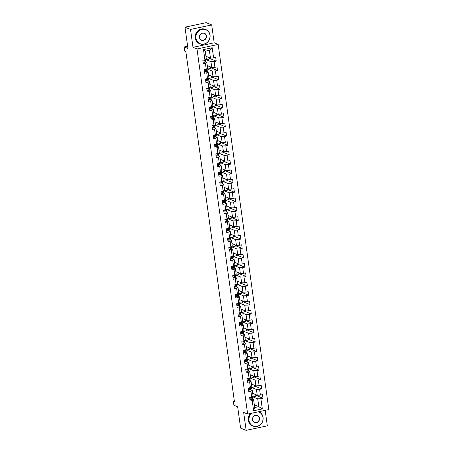 <?xml version="1.0" encoding="UTF-8"?>
<svg xmlns="http://www.w3.org/2000/svg" width="453" height="453" viewBox="0 0 453 453"><rect width="100%" height="100%" fill="white"/><g stroke="black" fill="none" stroke-linecap="round" stroke-linejoin="round"><path stroke-width="0.68" d="M211.698 24.921L206.155 22.65L184.977 27.186L190.52 29.451L193.001 47.338L196.993 48.975L218.17 44.439L214.178 42.809L211.698 24.921L190.52 29.451M196.993 48.975L247.655 414.093L268.833 409.557L218.17 44.439M247.655 414.093L243.669 412.462L246.149 430.35L267.327 425.814L265.181 410.344M246.149 430.35L240.605 428.079L237.649 406.771L233.884 405.225L233.301 401.024L234.405 401.477L185.86 51.608L184.75 51.155L184.167 46.953L187.933 48.494L184.977 27.186M205.945 56.251L210.447 58.092L209.365 50.283L205.243 51.166L206.325 58.969L204.92 59.824L202.836 60.272L203.335 63.873L205.424 63.426L206.223 69.19L204.133 69.637L204.631 73.239L206.721 72.791L207.519 78.556L205.43 79.003L205.934 82.605L208.023 82.157L208.822 87.922L206.732 88.369L207.231 91.97L209.32 91.523L210.141 97.559A1.642 0.34 172.1 0 1 209.569 97.831L209.671 98.55A1.642 0.34 -7.9 0 0 210.243 98.278L210.871 97.582A4.74 0.974 -7.9 0 0 210.973 97.333A4.74 0.974 -7.9 0 0 210.617 97.033M204.92 59.824L203.505 49.62L212.208 47.758L213.623 57.961L215.713 57.514L216.211 61.115L208.997 58.165M252.021 399.07L253.606 399.716L254.688 407.524L253.623 410.775L262.321 408.912L260.905 398.708L262.995 398.261L262.491 394.659L260.407 395.107L259.603 389.342L261.692 388.895L261.194 385.293L259.105 385.741L258.306 379.976L260.396 379.529L259.892 375.928L257.808 376.375L257.004 370.611L259.093 370.169L258.595 366.562L256.506 367.009L255.707 361.251L257.797 360.803L257.293 357.202L255.209 357.644L254.405 351.885L256.494 351.437L255.996 347.836L253.906 348.283L253.108 342.519L255.198 342.072L254.694 338.47L252.61 338.918L251.806 333.153L253.895 332.706L253.397 329.105L251.307 329.552L250.509 323.787L252.598 323.34L252.095 319.739L250.011 320.186L249.207 314.422L251.296 313.974L250.798 310.373L248.708 310.82L247.91 305.056L249.999 304.609L249.495 301.007L247.412 301.455L246.608 295.69L248.697 295.243L248.199 291.641L246.109 292.089L245.311 286.33L247.4 285.883L246.896 282.276L244.813 282.723L244.008 276.964L246.098 276.517L245.6 272.916L243.51 273.363L242.712 267.598L244.801 267.151L244.303 263.55L242.213 263.997L241.409 258.233L243.499 257.785L243.001 254.184L240.911 254.631L240.113 248.867L242.202 248.42L241.704 244.818L239.614 245.266L238.81 239.501L240.9 239.054L240.401 235.452L238.312 235.9L237.514 230.135L239.603 229.688L239.105 226.087L237.015 226.534L236.211 220.77L238.301 220.322L237.802 216.721L235.713 217.168L234.914 211.404L237.004 210.956L236.506 207.355L234.416 207.802L233.612 202.044L235.702 201.596L235.203 197.995L233.114 198.437L232.315 192.678L234.405 192.231L233.907 188.629L231.817 189.077L231.013 183.312L233.102 182.865L232.604 179.263L230.515 179.711L229.716 173.946L231.806 173.499L231.307 169.898L229.218 170.345L228.414 164.581L230.503 164.133L230.005 160.532L227.916 160.979L227.117 155.215L229.207 154.767L228.708 151.166L226.619 151.613L225.815 145.849L227.904 145.402L227.406 141.8L225.317 142.248L224.518 136.483L226.608 136.036L226.109 132.435L224.02 132.882L223.216 127.123L225.305 126.676L224.807 123.069L222.717 123.516L221.919 117.757L224.009 117.31L223.51 113.709L221.421 114.156L220.617 108.392L222.706 107.944L222.208 104.343L220.118 104.79L219.32 99.026L221.409 98.578L220.911 94.977L218.822 95.424L218.018 89.66L220.107 89.213L219.609 85.611L217.519 86.059L216.721 80.294L218.81 79.847L218.312 76.246L216.223 76.693L215.418 70.928L217.508 70.481L217.01 66.88L214.92 67.327L214.122 61.563L216.211 61.115M253.623 410.775L252.208 400.571L250.118 401.018L249.614 397.417L251.704 396.97L250.905 391.205L248.816 391.652L248.318 388.051L250.407 387.604L249.609 381.839L247.519 382.287L247.015 378.685L249.105 378.238L248.306 372.474L246.217 372.921L245.719 369.32L247.808 368.872L247.01 363.108L244.92 363.555L244.416 359.954L246.506 359.506L245.707 353.748L243.618 354.195L243.119 350.588L245.209 350.141L244.41 344.382L242.321 344.829L241.817 341.228L243.907 340.781L243.108 335.016L241.019 335.463L240.52 331.862L242.61 331.415L241.811 325.65L239.722 326.098L239.218 322.496L241.307 322.049L240.509 316.285L238.42 316.732L237.921 313.131L240.011 312.683L239.212 306.919L237.123 307.366L236.619 303.765L238.708 303.317L237.91 297.553L235.82 298L235.322 294.399L237.412 293.952L236.613 288.187L234.524 288.635L234.02 285.033L236.109 284.586L235.311 278.827L233.221 279.274L232.723 275.667L234.813 275.22L234.014 269.461L231.925 269.909L231.421 266.307L233.51 265.86L232.712 260.096L230.622 260.543L230.124 256.942L232.213 256.494L231.415 250.73L229.326 251.177L228.822 247.576L230.911 247.128L230.113 241.364L228.023 241.811L227.525 238.21L229.614 237.763L228.816 231.998L226.726 232.446L226.223 228.844L228.312 228.397L227.514 222.633L225.424 223.08L224.926 219.479L227.015 219.031L226.217 213.267L224.127 213.714L223.623 210.113L225.713 209.665L224.915 203.901L222.825 204.348L222.327 200.747L224.416 200.3L223.618 194.541L221.528 194.988L221.024 191.381L223.114 190.934L222.315 185.175L220.226 185.622L219.728 182.021L221.817 181.574L221.019 175.809L218.929 176.257L218.425 172.655L220.515 172.208L219.716 166.444L217.627 166.891L217.129 163.29L219.218 162.842L218.42 157.078L216.33 157.525L215.826 153.924L217.916 153.476L217.117 147.712L215.028 148.159L214.529 144.558L216.619 144.111L215.821 138.346L213.731 138.794L213.227 135.192L215.317 134.745L214.518 128.98L212.429 129.428L211.93 125.826L214.02 125.379L213.221 119.62L211.132 120.062L210.628 116.461L212.717 116.013L211.919 110.255L209.83 110.702L209.331 107.101L211.421 106.653L210.622 100.889L208.533 101.336L208.029 97.735L210.118 97.287L211.523 96.432L210.724 90.668L209.133 90.017M206.223 69.19L207.627 68.335L206.823 62.576L205.237 61.925M204.909 59.83L205.515 59.462L210.945 61.693L211.744 67.457L207.248 65.617M206.823 62.576L205.424 63.426M214.122 61.563L210.945 61.693M214.92 67.327L211.744 67.457M207.519 78.556L208.924 77.701L208.125 71.936L206.534 71.291M206.206 69.196L206.817 68.828L212.247 71.059L213.046 76.817L208.544 74.977M208.125 71.936L206.721 72.791M215.418 70.928L212.247 71.059M216.223 76.693L213.046 76.817M208.822 87.922L210.226 87.067L209.422 81.302L207.836 80.657M208.108 78.199L213.544 80.424L214.343 86.183L209.847 84.343M209.422 81.302L208.023 82.157M216.721 80.294L213.544 80.424M217.519 86.059L214.343 86.183M209.411 87.565L214.847 89.785L215.645 95.549L211.143 93.709M210.724 90.668L209.32 91.523M218.018 89.66L214.847 89.785M218.822 95.424L215.645 95.549M213.742 112.44L218.244 114.281L217.446 108.516L212.01 106.296L211.443 106.925L212.825 105.798L212.021 100.034L210.435 99.383M210.707 96.931L216.143 99.15L216.942 104.915L212.446 103.074M212.021 100.034L210.622 100.889M219.32 99.026L216.143 99.15M220.118 104.79L216.942 104.915M215.045 121.806L219.541 123.646L218.742 117.882L213.306 115.657L212.74 116.291L214.122 115.164L213.323 109.4L211.732 108.748M213.323 109.4L211.919 110.255M220.617 108.392L217.446 108.516M221.421 114.156L218.244 114.281M214.02 125.379L215.424 124.53L214.62 118.765L213.035 118.114M214.62 118.765L213.221 119.62M221.919 117.757L218.742 117.882M222.717 123.516L219.541 123.646M217.644 140.538L222.14 142.378L221.341 136.613L215.905 134.388L215.339 135.022L216.721 133.895L215.922 128.131L214.331 127.48M214.003 125.385L214.614 125.022L220.045 127.248L220.843 133.012L216.341 131.172M215.922 128.131L214.518 128.98M223.216 127.123L220.045 127.248M224.02 132.882L220.843 133.012M216.619 144.111L218.023 143.256L217.219 137.497L215.634 136.846M217.219 137.497L215.821 138.346M224.518 136.483L221.341 136.613M225.317 142.248L222.14 142.378M217.916 153.476L219.32 152.621L218.522 146.863L216.93 146.211M216.602 144.116L217.214 143.748L222.644 145.979L223.442 151.744L218.941 149.898M218.522 146.863L217.117 147.712M225.815 145.849L222.644 145.979M226.619 151.613L223.442 151.744M219.218 162.842L220.622 161.987L219.818 156.223L218.233 155.577M217.904 153.482L218.51 153.114L223.941 155.345L224.739 161.104L220.243 159.263M219.818 156.223L218.42 157.078M227.117 155.215L223.941 155.345M227.916 160.979L224.739 161.104M220.515 172.208L221.919 171.353L221.121 165.588L219.529 164.937M219.201 162.842L219.813 162.48L225.243 164.711L226.041 170.47L221.54 168.629M221.121 165.588L219.716 166.444M228.414 164.581L225.243 164.711M229.218 170.345L226.041 170.47M221.817 181.574L223.221 180.719L222.417 174.954L220.832 174.303M221.104 171.851L226.54 174.071L227.338 179.835L222.842 177.995M222.417 174.954L221.019 175.809M229.716 173.946L226.54 174.071M230.515 179.711L227.338 179.835M225.441 196.727L229.937 198.567L229.139 192.802L223.703 190.583L223.136 191.211L224.518 190.084L223.72 184.32L222.129 183.669M222.406 181.217L227.842 183.437L228.64 189.201L224.139 187.361M223.72 184.32L222.315 185.175M231.013 183.312L227.842 183.437M231.817 189.077L228.64 189.201M226.738 206.092L231.24 207.933L230.441 202.168L225.005 199.943L224.439 200.577L225.821 199.45L225.016 193.686L223.431 193.035M225.016 193.686L223.618 194.541M232.315 192.678L229.139 192.802M233.114 198.437L229.937 198.567M225.713 209.665L227.117 208.816L226.319 203.052L224.728 202.4M226.319 203.052L224.915 203.901M233.612 202.044L230.441 202.168M234.416 207.802L231.24 207.933M227.61 218.669L228.42 218.176L227.616 212.417L226.03 211.766M225.702 209.671L226.307 209.309L231.738 211.534L232.536 217.298L228.04 215.458M227.616 212.417L226.217 213.267M234.914 211.404L231.738 211.534M235.713 217.168L232.536 217.298M230.639 234.184L235.135 236.024L234.337 230.266L228.901 228.04L228.335 228.669L229.716 227.542L228.918 221.783L227.327 221.132M227.604 218.674L233.035 220.9L233.839 226.664L229.337 224.824M228.918 221.783L227.514 222.633M236.211 220.77L233.035 220.9M237.015 226.534L233.839 226.664M229.614 237.763L231.019 236.908L230.215 231.143L228.629 230.498M230.215 231.143L228.816 231.998M237.514 230.135L234.337 230.266M238.312 235.9L235.135 236.024M230.911 247.128L232.315 246.273L231.517 240.509L229.926 239.864M229.597 237.763L230.209 237.4L235.634 239.631L236.438 245.39L231.936 243.55M231.517 240.509L230.113 241.364M238.81 239.501L235.634 239.631M239.614 245.266L236.438 245.39M232.213 256.494L233.612 255.639L232.814 249.875L231.228 249.224M230.9 247.128L231.506 246.766L236.936 248.991L237.734 254.756L233.238 252.916M232.814 249.875L231.415 250.73M240.113 248.867L236.936 248.991M240.911 254.631L237.734 254.756M233.51 265.86L234.914 265.005L234.116 259.241L232.525 258.589M232.196 256.494L232.808 256.132L238.233 258.357L239.037 264.122L234.535 262.281M234.116 259.241L232.712 260.096M241.409 258.233L238.233 258.357M242.213 263.997L239.037 264.122M234.813 275.22L236.211 274.371L235.413 268.606L233.827 267.955M234.099 265.503L239.535 267.723L240.333 273.487L235.837 271.647M235.413 268.606L234.014 269.461M242.712 267.598L239.535 267.723M243.51 273.363L240.333 273.487M238.437 290.379L242.933 292.219L242.134 286.455L236.698 284.229L236.132 284.863L237.514 283.737L236.715 277.972L235.124 277.321M235.401 274.863L240.832 277.089L241.636 282.853L237.134 281.013M236.715 277.972L235.311 278.827M244.008 276.964L240.832 277.089M244.813 282.723L241.636 282.853M237.412 293.952L238.81 293.102L238.012 287.338L236.426 286.687M238.012 287.338L236.613 288.187M245.311 286.33L242.134 286.455M246.109 292.089L242.933 292.219M239.303 302.955L240.113 302.462L239.314 296.704L237.723 296.052M237.395 293.957L238.006 293.595L243.431 295.82L244.235 301.585L239.733 299.744M239.314 296.704L237.91 297.553M246.608 295.69L243.431 295.82M247.412 301.455L244.235 301.585M242.332 318.47L246.834 320.311L246.03 314.552L240.6 312.327L240.033 312.955L241.409 311.828L240.611 306.069L239.025 305.418M239.297 302.961L244.733 305.186L245.532 310.951L241.036 309.105M240.611 306.069L239.212 306.919M247.91 305.056L244.733 305.186M248.708 310.82L245.532 310.951M243.635 327.836L248.131 329.676L247.332 323.918L241.896 321.692L241.33 322.321L242.712 321.194L241.913 315.43L240.322 314.784M241.913 315.43L240.509 316.285M249.207 314.422L246.03 314.552M250.011 320.186L246.834 320.311M242.61 331.415L244.008 330.56L243.21 324.795L241.625 324.144M243.21 324.795L241.811 325.65M250.509 323.787L247.332 323.918M251.307 329.552L248.131 329.676M243.907 340.781L245.311 339.926L244.512 334.161L242.921 333.51M242.593 331.415L243.199 331.052L248.629 333.278L249.433 339.042L244.931 337.202M244.512 334.161L243.108 335.016M251.806 333.153L248.629 333.278M252.61 338.918L249.433 339.042M245.209 350.141L246.608 349.291L245.809 343.527L244.224 342.876M243.895 340.781L244.501 340.418L249.931 342.644L250.73 348.408L246.234 346.568M245.809 343.527L244.41 344.382M253.108 342.519L249.931 342.644M253.906 348.283L250.73 348.408M246.506 359.506L247.91 358.657L247.112 352.893L245.52 352.241M245.798 349.79L251.228 352.009L252.032 357.774L247.531 355.933M247.112 352.893L245.707 353.748M254.405 351.885L251.228 352.009M255.209 357.644L252.032 357.774M247.808 368.872L249.207 368.023L248.408 362.258L246.823 361.607M247.095 359.15L252.531 361.375L253.329 367.14L248.833 365.299M248.408 362.258L247.01 363.108M255.707 361.251L252.531 361.375M256.506 367.009L253.329 367.14M249.105 378.238L250.509 377.389L249.711 371.624L248.119 370.973M247.791 368.878L248.397 368.515L253.827 370.741L254.631 376.505L250.13 374.665M249.711 371.624L248.306 372.474M257.004 370.611L253.827 370.741M257.808 376.375L254.631 376.505M250.996 387.241L251.806 386.749L251.007 380.99L249.422 380.339M249.093 378.244L249.699 377.876L255.13 380.107L255.928 385.871L251.432 384.031M251.007 380.99L249.609 381.839M258.306 379.976L255.13 380.107M259.105 385.741L255.928 385.871M254.314 404.801L258.81 406.641L257.729 398.838L252.293 396.613L251.726 397.241L253.108 396.115L252.31 390.356L250.719 389.705M250.996 387.247L256.426 389.472L257.23 395.231L252.729 393.391M252.31 390.356L250.905 391.205M259.603 389.342L256.426 389.472M260.407 395.107L257.23 395.231M253.606 399.716L252.208 400.571M260.905 398.708L257.729 398.838M262.321 408.912L258.81 406.641L254.688 407.524M187.621 46.212L184.167 46.953M234.314 400.809L233.301 401.024M212.208 47.758L209.365 50.283M205.243 51.166L203.505 49.62M213.623 57.961L210.447 58.092M262.995 398.261L255.781 395.31M255.679 394.603L255.911 396.256L253.017 396.873L252.327 396.59M253.017 396.873L252.927 396.222M254.382 385.237L254.609 386.89L251.721 387.508L251.03 387.224M251.721 387.508L251.63 386.862M261.692 388.895L254.478 385.945M253.08 375.871L253.312 377.525L250.418 378.142L249.728 377.859M250.418 378.142L250.328 377.496M260.396 379.529L253.182 376.579M251.783 366.505L252.01 368.159L249.122 368.776L248.431 368.493M249.122 368.776L249.031 368.13M259.093 370.169L251.879 367.213M250.481 357.14L250.713 358.793L247.819 359.41L247.128 359.133M247.819 359.41L247.729 358.765M257.797 360.803L250.583 357.847M249.184 347.774L249.41 349.427L246.523 350.05L245.832 349.767M246.523 350.05L246.432 349.399M256.494 351.437L249.28 348.482M247.882 338.408L248.114 340.061L245.22 340.684L244.529 340.401M245.22 340.684L245.13 340.033M255.198 342.072L247.984 339.116M246.585 329.042L246.811 330.701L243.924 331.319L243.233 331.035M243.924 331.319L243.833 330.667M253.895 332.706L246.681 329.756M245.283 319.682L245.515 321.336L242.621 321.953L241.93 321.67M242.621 321.953L242.531 321.302M252.598 323.34L245.384 320.39M243.986 310.316L244.212 311.97L241.324 312.587L240.634 312.304M241.324 312.587L241.234 311.941M251.296 313.974L244.082 311.024M242.683 300.951L242.916 302.604L240.022 303.221L239.331 302.938M240.022 303.221L239.931 302.576M249.999 304.609L242.785 301.658M241.387 291.585L241.613 293.238L238.725 293.855L238.035 293.572M238.725 293.855L238.635 293.21M248.697 295.243L241.483 292.293M240.084 282.219L240.316 283.872L237.423 284.49L236.732 284.207M237.423 284.49L237.332 283.844M247.4 285.883L240.186 282.927M238.788 272.853L239.014 274.507L236.126 275.13L235.435 274.846M236.126 275.13L236.036 274.478M246.098 276.517L238.884 273.561M237.485 263.487L237.717 265.141L234.824 265.764L234.133 265.481M234.824 265.764L234.733 265.113M244.801 267.151L237.587 264.195M236.189 254.122L236.415 255.775L233.527 256.398L232.836 256.115M233.527 256.398L233.437 255.747M243.499 257.785L236.285 254.835M234.886 244.756L235.118 246.415L232.225 247.032L231.534 246.749M232.225 247.032L232.134 246.381M242.202 248.42L234.988 245.469M233.589 235.396L233.816 237.049L230.928 237.666L230.237 237.383M230.928 237.666L230.837 237.015M240.9 239.054L233.686 236.104M232.287 226.03L232.519 227.683L229.626 228.301L228.935 228.018M229.626 228.301L229.535 227.655M239.603 229.688L232.389 226.738M230.99 216.664L231.217 218.318L228.329 218.935L227.638 218.652M228.329 218.935L228.238 218.289M238.301 220.322L231.087 217.372M229.688 207.298L229.92 208.952L227.027 209.569L226.336 209.286M227.027 209.569L226.936 208.924M237.004 210.956L229.79 208.006M228.391 197.933L228.618 199.586L225.73 200.203L225.039 199.92M225.73 200.203L225.639 199.558M235.702 201.596L228.488 198.641M227.089 188.567L227.321 190.22L224.428 190.843L223.737 190.56M224.428 190.843L224.337 190.192M234.405 192.231L227.191 189.275M225.792 179.201L226.019 180.855L223.131 181.477L222.44 181.194M223.131 181.477L223.04 180.826M233.102 182.865L225.888 179.909M224.49 169.835L224.722 171.494L221.828 172.112L221.138 171.829M221.828 172.112L221.738 171.461M231.806 173.499L224.592 170.549M223.193 160.47L223.42 162.129L220.532 162.746L219.841 162.463M220.532 162.746L220.441 162.095M230.503 164.133L223.289 161.183M221.891 151.109L222.123 152.763L219.229 153.38L218.539 153.097M219.229 153.38L219.139 152.735M229.207 154.767L221.993 151.817M220.594 141.744L220.821 143.397L217.933 144.014L217.242 143.731M217.933 144.014L217.842 143.369M227.904 145.402L220.69 142.452M219.292 132.378L219.524 134.031L216.63 134.649L215.939 134.365M216.63 134.649L216.545 134.003M226.608 136.036L219.394 133.086M217.995 123.012L218.221 124.666L215.334 125.283L214.643 125M215.334 125.283L215.243 124.637M225.305 126.676L218.091 123.72M216.693 113.646L216.925 115.3L214.031 115.923L213.34 115.64M214.031 115.923L213.946 115.272M224.009 117.31L216.794 114.354M215.396 104.281L215.622 105.934L212.734 106.557L212.044 106.274M212.734 106.557L212.644 105.906M222.706 107.944L215.492 104.988M214.093 94.915L214.326 96.568L211.432 97.191L210.741 96.908M211.432 97.191L211.347 96.54M221.409 98.578L214.195 95.628M212.797 85.549L213.023 87.208L210.135 87.825L209.445 87.542M210.135 87.825L210.045 87.174M220.107 89.213L212.893 86.263M211.494 76.189L211.727 77.842L208.833 78.46L208.142 78.176M208.833 78.46L208.748 77.808M218.81 79.847L211.596 76.897M210.198 66.823L210.424 68.477L207.536 69.094L206.845 68.811M207.536 69.094L207.446 68.448M217.508 70.481L210.294 67.531M208.895 57.457L209.127 59.111L206.234 59.728L205.543 59.445M206.234 59.728L206.149 59.083M193.001 47.338L214.178 42.809M249.858 399.144L251.013 399.478A1.642 0.34 -7.9 0 0 251.987 399.104L252.615 398.408A4.74 0.974 -7.9 0 0 252.717 398.159L252.559 397.015A4.74 0.974 -7.9 0 0 252.202 396.715M251.726 397.241A1.642 0.34 172.1 0 1 251.155 397.513L251.256 398.232A1.642 0.34 -7.9 0 0 251.828 397.966L252.457 397.264A4.74 0.974 -7.9 0 0 252.559 397.015M251.749 397.219A3.935 0.81 172.1 0 1 251.675 397.332L251.081 398.227M251.891 413.187A7.554 6.971 112.3 0 0 249.02 420.497A7.554 6.971 112.3 0 0 257.015 426.33A7.554 6.971 112.3 0 0 262.983 417.513A7.554 6.971 112.3 0 0 258.306 411.811M258.669 411.737A7.741 7.14 -67.7 0 1 258.867 411.811A7.741 7.14 -67.7 0 1 263.085 417.445A7.741 7.14 -67.7 0 1 260.305 424.806A7.741 7.14 -67.7 0 1 253.001 426.143A7.741 7.14 -67.7 0 1 248.782 420.509A7.741 7.14 -67.7 0 1 251.404 413.289M252.508 419.75A3.777 3.482 -67.7 0 1 255.492 415.344A3.777 3.482 -67.7 0 1 259.49 418.261A3.777 3.482 -67.7 0 1 256.511 422.666A3.777 3.482 -67.7 0 1 252.508 419.75M259.252 418.266A3.59 3.313 112.3 0 0 253.906 416.273A3.59 3.313 112.3 0 0 254.575 422.304A3.59 3.313 112.3 0 0 259.252 418.266M253.001 426.143L252.514 425.945A7.741 7.14 -67.7 0 1 248.295 420.31A7.741 7.14 -67.7 0 1 250.515 413.481M195.973 38.211A7.554 6.971 112.3 0 0 203.969 44.043A7.554 6.971 112.3 0 0 209.937 35.221A7.554 6.971 112.3 0 0 201.936 29.394A7.554 6.971 112.3 0 0 195.973 38.211M210.039 35.158A7.741 7.14 -67.7 0 1 207.253 42.52A7.741 7.14 -67.7 0 1 199.954 43.856A7.741 7.14 -67.7 0 1 195.736 38.222A7.741 7.14 -67.7 0 1 198.516 30.861A7.741 7.14 -67.7 0 1 205.821 29.524A7.741 7.14 -67.7 0 1 210.039 35.158M199.462 37.463A3.777 3.482 -67.7 0 1 202.446 33.052A3.777 3.482 -67.7 0 1 206.443 35.968A3.777 3.482 -67.7 0 1 203.459 40.379A3.777 3.482 -67.7 0 1 199.462 37.463M206.206 35.98A3.59 3.313 112.3 0 0 200.86 33.986A3.59 3.313 112.3 0 0 201.528 40.011A3.59 3.313 112.3 0 0 206.206 35.98M199.954 43.856L199.467 43.658A7.741 7.14 -67.7 0 1 195.243 38.024A7.741 7.14 -67.7 0 1 198.029 30.662A7.741 7.14 -67.7 0 1 205.334 29.326L205.821 29.524M248.555 389.778L249.711 390.112A1.642 0.34 -7.9 0 0 250.685 389.739L251.313 389.042A4.74 0.974 -7.9 0 0 251.415 388.793L251.256 387.649A4.74 0.974 -7.9 0 0 250.905 387.349M250.43 387.876A1.642 0.34 172.1 0 1 249.858 388.147L249.954 388.872A1.642 0.34 -7.9 0 0 250.526 388.6L251.155 387.898A4.74 0.974 -7.9 0 0 251.256 387.649M250.447 387.853A3.935 0.81 172.1 0 1 250.373 387.966L249.784 388.861M247.259 380.412L248.414 380.747A1.642 0.34 -7.9 0 0 249.388 380.373L250.016 379.676A4.74 0.974 -7.9 0 0 250.118 379.427L249.96 378.289A4.74 0.974 -7.9 0 0 249.603 377.983M249.127 378.515A1.642 0.34 172.1 0 1 248.555 378.782L248.657 379.506A1.642 0.34 -7.9 0 0 249.229 379.235L249.858 378.532A4.74 0.974 -7.9 0 0 249.96 378.289M249.15 378.487A3.935 0.81 172.1 0 1 249.076 378.6L248.34 379.371M245.956 371.047L247.112 371.381A1.642 0.34 -7.9 0 0 248.085 371.007L248.714 370.311A4.74 0.974 -7.9 0 0 248.816 370.061L248.657 368.923A4.74 0.974 -7.9 0 0 248.306 368.617M247.831 369.15A1.642 0.34 172.1 0 1 247.259 369.421L247.355 370.141A1.642 0.34 -7.9 0 0 247.927 369.869L248.555 369.167A4.74 0.974 -7.9 0 0 248.657 368.923M247.848 369.127A3.935 0.81 172.1 0 1 247.78 369.24L247.038 370.005M244.66 361.681L245.815 362.021A1.642 0.34 -7.9 0 0 246.789 361.647L247.417 360.945A4.74 0.974 -7.9 0 0 247.519 360.696L247.361 359.557A4.74 0.974 -7.9 0 0 247.004 359.252M247.1 359.15L246.528 359.784A1.642 0.34 172.1 0 1 245.956 360.056L246.058 360.775A1.642 0.34 -7.9 0 0 246.63 360.503L247.259 359.807A4.74 0.974 -7.9 0 0 247.361 359.557M246.551 359.761A3.935 0.81 172.1 0 1 246.477 359.875L245.883 360.764M243.357 352.321L244.512 352.655A1.642 0.34 -7.9 0 0 245.486 352.281L246.115 351.579A4.74 0.974 -7.9 0 0 246.217 351.33L246.058 350.192A4.74 0.974 -7.9 0 0 245.707 349.892M245.798 349.784L245.232 350.418A1.642 0.34 172.1 0 1 244.66 350.69L244.756 351.409A1.642 0.34 -7.9 0 0 245.328 351.137L245.956 350.441A4.74 0.974 -7.9 0 0 246.058 350.192M245.249 350.395A3.935 0.81 172.1 0 1 245.181 350.509L244.586 351.398M242.061 342.955L243.216 343.289A1.642 0.34 -7.9 0 0 244.19 342.915L244.818 342.213A4.74 0.974 -7.9 0 0 244.92 341.964L244.762 340.826A4.74 0.974 -7.9 0 0 244.405 340.526M243.929 341.052A1.642 0.34 172.1 0 1 243.357 341.324L243.459 342.043A1.642 0.34 -7.9 0 0 244.031 341.772L244.66 341.075A4.74 0.974 -7.9 0 0 244.762 340.826M243.952 341.03A3.935 0.81 172.1 0 1 243.878 341.143L243.284 342.038M240.758 333.589L241.913 333.923A1.642 0.34 -7.9 0 0 242.887 333.55L243.516 332.847A4.74 0.974 -7.9 0 0 243.618 332.604L243.459 331.46A4.74 0.974 -7.9 0 0 243.108 331.16M242.632 331.687A1.642 0.34 172.1 0 1 242.061 331.958L242.157 332.678A1.642 0.34 -7.9 0 0 242.729 332.406L243.357 331.709A4.74 0.974 -7.9 0 0 243.459 331.46M242.649 331.664A3.935 0.81 172.1 0 1 242.582 331.777L241.987 332.672M239.461 324.223L240.617 324.558A1.642 0.34 -7.9 0 0 241.591 324.184L242.219 323.487A4.74 0.974 -7.9 0 0 242.321 323.238L242.162 322.094A4.74 0.974 -7.9 0 0 241.806 321.794M241.33 322.321A1.642 0.34 172.1 0 1 240.758 322.593L240.86 323.312A1.642 0.34 -7.9 0 0 241.432 323.046L242.061 322.343A4.74 0.974 -7.9 0 0 242.162 322.094M241.353 322.298A3.935 0.81 172.1 0 1 241.279 322.411L240.685 323.306M238.159 314.858L239.314 315.192A1.642 0.34 -7.9 0 0 240.288 314.818L240.917 314.122A4.74 0.974 -7.9 0 0 241.019 313.872L240.86 312.729A4.74 0.974 -7.9 0 0 240.509 312.428M240.033 312.955A1.642 0.34 172.1 0 1 239.461 313.227L239.558 313.946A1.642 0.34 -7.9 0 0 240.13 313.68L240.758 312.978A4.74 0.974 -7.9 0 0 240.86 312.729M240.05 312.932A3.935 0.81 172.1 0 1 239.982 313.046L239.388 313.94M236.862 305.492L238.018 305.826A1.642 0.34 -7.9 0 0 238.991 305.452L239.62 304.756A4.74 0.974 -7.9 0 0 239.722 304.507L239.563 303.363A4.74 0.974 -7.9 0 0 239.207 303.063M238.731 303.595A1.642 0.34 172.1 0 1 238.159 303.861L238.261 304.586A1.642 0.34 -7.9 0 0 238.833 304.314L239.461 303.612A4.74 0.974 -7.9 0 0 239.563 303.363M238.754 303.567A3.935 0.81 172.1 0 1 238.68 303.68L238.085 304.575M235.56 296.126L236.715 296.46A1.642 0.34 -7.9 0 0 237.689 296.086L238.318 295.39A4.74 0.974 -7.9 0 0 238.42 295.141L238.261 294.003A4.74 0.974 -7.9 0 0 237.91 293.697M237.434 294.229A1.642 0.34 172.1 0 1 236.862 294.495L236.959 295.22A1.642 0.34 -7.9 0 0 237.531 294.948L238.159 294.246A4.74 0.974 -7.9 0 0 238.261 294.003M237.451 294.201A3.935 0.81 172.1 0 1 237.383 294.32L236.642 295.084M234.263 286.76L235.418 287.094A1.642 0.34 -7.9 0 0 236.392 286.721L237.021 286.024A4.74 0.974 -7.9 0 0 237.123 285.775L236.964 284.637A4.74 0.974 -7.9 0 0 236.608 284.331M236.132 284.863A1.642 0.34 172.1 0 1 235.56 285.135L235.662 285.854A1.642 0.34 -7.9 0 0 236.234 285.583L236.862 284.886A4.74 0.974 -7.9 0 0 236.964 284.637M236.155 284.841A3.935 0.81 172.1 0 1 236.081 284.954L235.486 285.843M232.961 277.4L234.116 277.734A1.642 0.34 -7.9 0 0 235.09 277.361L235.719 276.658A4.74 0.974 -7.9 0 0 235.82 276.409L235.662 275.271A4.74 0.974 -7.9 0 0 235.311 274.971M235.407 274.863L234.835 275.498A1.642 0.34 172.1 0 1 234.263 275.769L234.36 276.489A1.642 0.34 -7.9 0 0 234.931 276.217L235.56 275.52A4.74 0.974 -7.9 0 0 235.662 275.271M234.852 275.475A3.935 0.81 172.1 0 1 234.784 275.588L234.042 276.358M231.664 268.034L232.819 268.369A1.642 0.34 -7.9 0 0 233.793 267.995L234.422 267.293A4.74 0.974 -7.9 0 0 234.524 267.044L234.365 265.905A4.74 0.974 -7.9 0 0 234.008 265.605M234.105 265.498L233.533 266.132A1.642 0.34 172.1 0 1 232.961 266.404L233.063 267.123A1.642 0.34 -7.9 0 0 233.635 266.851L234.263 266.154A4.74 0.974 -7.9 0 0 234.365 265.905M233.555 266.109A3.935 0.81 172.1 0 1 233.482 266.222L232.887 267.111M230.362 258.669L231.517 259.003A1.642 0.34 -7.9 0 0 232.491 258.629L233.119 257.927A4.74 0.974 -7.9 0 0 233.221 257.678L233.063 256.54A4.74 0.974 -7.9 0 0 232.712 256.239M232.236 256.766A1.642 0.34 172.1 0 1 231.664 257.038L231.76 257.757A1.642 0.34 -7.9 0 0 232.332 257.485L232.961 256.789A4.74 0.974 -7.9 0 0 233.063 256.54M232.253 256.743A3.935 0.81 172.1 0 1 232.185 256.857L231.449 257.627M229.065 249.303L230.22 249.637A1.642 0.34 -7.9 0 0 231.194 249.263L231.823 248.561A4.74 0.974 -7.9 0 0 231.925 248.318L231.766 247.174A4.74 0.974 -7.9 0 0 231.409 246.874M230.934 247.4A1.642 0.34 172.1 0 1 230.362 247.672L230.464 248.391A1.642 0.34 -7.9 0 0 231.036 248.119L231.664 247.423A4.74 0.974 -7.9 0 0 231.766 247.174M230.956 247.378A3.935 0.81 172.1 0 1 230.883 247.491L230.288 248.386M227.763 239.937L228.918 240.271A1.642 0.34 -7.9 0 0 229.892 239.897L230.52 239.201A4.74 0.974 -7.9 0 0 230.622 238.952L230.464 237.808A4.74 0.974 -7.9 0 0 230.113 237.508M228.992 239.02L229.586 238.125A3.935 0.81 172.1 0 0 229.654 238.012A1.642 0.34 172.1 0 1 229.065 238.306L229.161 239.025A1.642 0.34 -7.9 0 0 229.733 238.759L230.362 238.057A4.74 0.974 -7.9 0 0 230.464 237.808M226.466 230.571L227.621 230.905A1.642 0.34 -7.9 0 0 228.595 230.532L229.224 229.835A4.74 0.974 -7.9 0 0 229.326 229.586L229.167 228.442A4.74 0.974 -7.9 0 0 228.81 228.142M228.335 228.669A1.642 0.34 172.1 0 1 227.763 228.941L227.865 229.665A1.642 0.34 -7.9 0 0 228.437 229.394L229.065 228.691A4.74 0.974 -7.9 0 0 229.167 228.442M228.357 228.646A3.935 0.81 172.1 0 1 228.284 228.759L227.689 229.654M225.164 221.206L226.319 221.54A1.642 0.34 -7.9 0 0 227.293 221.166L227.921 220.469A4.74 0.974 -7.9 0 0 228.023 220.22L227.865 219.082A4.74 0.974 -7.9 0 0 227.514 218.776M227.038 219.309A1.642 0.34 172.1 0 1 226.466 219.575L226.562 220.3A1.642 0.34 -7.9 0 0 227.134 220.028L227.763 219.326A4.74 0.974 -7.9 0 0 227.865 219.082M227.055 219.28A3.935 0.81 172.1 0 1 226.987 219.394L226.392 220.288M223.867 211.84L225.022 212.174A1.642 0.34 -7.9 0 0 225.996 211.8L226.625 211.104A4.74 0.974 -7.9 0 0 226.726 210.855L226.568 209.716A4.74 0.974 -7.9 0 0 226.211 209.411M225.736 209.943A1.642 0.34 172.1 0 1 225.164 210.215L225.266 210.934A1.642 0.34 -7.9 0 0 225.837 210.662L226.466 209.96A4.74 0.974 -7.9 0 0 226.568 209.716M225.758 209.92A3.935 0.81 172.1 0 1 225.685 210.033L224.948 210.798M222.565 202.474L223.72 202.814A1.642 0.34 -7.9 0 0 224.694 202.434L225.322 201.738A4.74 0.974 -7.9 0 0 225.424 201.489L225.266 200.351A4.74 0.974 -7.9 0 0 224.915 200.045M224.439 200.577A1.642 0.34 172.1 0 1 223.867 200.849L223.963 201.568A1.642 0.34 -7.9 0 0 224.535 201.296L225.164 200.6A4.74 0.974 -7.9 0 0 225.266 200.351M224.462 200.554A3.935 0.81 172.1 0 1 224.388 200.668L223.793 201.557M221.268 193.114L222.423 193.448A1.642 0.34 -7.9 0 0 223.397 193.074L224.025 192.372A4.74 0.974 -7.9 0 0 224.127 192.123L223.969 190.985A4.74 0.974 -7.9 0 0 223.612 190.685M223.136 191.211A1.642 0.34 172.1 0 1 222.565 191.483L222.666 192.202A1.642 0.34 -7.9 0 0 223.238 191.93L223.867 191.234A4.74 0.974 -7.9 0 0 223.969 190.985M223.159 191.189A3.935 0.81 172.1 0 1 223.086 191.302L222.491 192.191M219.965 183.748L221.121 184.082A1.642 0.34 -7.9 0 0 222.095 183.708L222.723 183.006A4.74 0.974 -7.9 0 0 222.825 182.757L222.666 181.619A4.74 0.974 -7.9 0 0 222.315 181.319M222.412 181.211L221.84 181.846A1.642 0.34 172.1 0 1 221.268 182.117L221.364 182.836A1.642 0.34 -7.9 0 0 221.936 182.565L222.565 181.868A4.74 0.974 -7.9 0 0 222.666 181.619M221.862 181.823A3.935 0.81 172.1 0 1 221.789 181.936L221.194 182.831M218.669 174.382L219.824 174.716A1.642 0.34 -7.9 0 0 220.798 174.343L221.426 173.641A4.74 0.974 -7.9 0 0 221.528 173.397L221.37 172.253A4.74 0.974 -7.9 0 0 221.013 171.953M221.109 171.846L220.537 172.48A1.642 0.34 172.1 0 1 219.965 172.752L220.067 173.471A1.642 0.34 -7.9 0 0 220.639 173.199L221.268 172.502A4.74 0.974 -7.9 0 0 221.37 172.253M220.56 172.457A3.935 0.81 172.1 0 1 220.486 172.57L219.75 173.34M217.366 165.017L218.522 165.351A1.642 0.34 -7.9 0 0 219.495 164.977L220.124 164.275A4.74 0.974 -7.9 0 0 220.226 164.031L220.067 162.887A4.74 0.974 -7.9 0 0 219.716 162.587M219.241 163.114A1.642 0.34 172.1 0 1 218.669 163.386L218.765 164.105A1.642 0.34 -7.9 0 0 219.337 163.839L219.965 163.137A4.74 0.974 -7.9 0 0 220.067 162.887M219.263 163.091A3.935 0.81 172.1 0 1 219.19 163.205L218.595 164.099M216.07 155.651L217.225 155.985A1.642 0.34 -7.9 0 0 218.199 155.611L218.827 154.915A4.74 0.974 -7.9 0 0 218.929 154.666L218.771 153.522A4.74 0.974 -7.9 0 0 218.414 153.222M217.293 154.733L217.887 153.839A3.935 0.81 172.1 0 0 217.961 153.726A1.642 0.34 172.1 0 1 217.366 154.02L217.468 154.739A1.642 0.34 -7.9 0 0 218.04 154.473L218.669 153.771A4.74 0.974 -7.9 0 0 218.771 153.522M214.767 146.285L215.922 146.619A1.642 0.34 -7.9 0 0 216.896 146.245L217.525 145.549A4.74 0.974 -7.9 0 0 217.627 145.3L217.468 144.156A4.74 0.974 -7.9 0 0 217.117 143.856M216.642 144.388A1.642 0.34 172.1 0 1 216.07 144.654L216.166 145.379A1.642 0.34 -7.9 0 0 216.738 145.107L217.366 144.405A4.74 0.974 -7.9 0 0 217.468 144.156M216.664 144.36A3.935 0.81 172.1 0 1 216.591 144.473L215.996 145.368M213.471 136.919L214.626 137.253A1.642 0.34 -7.9 0 0 215.6 136.88L216.228 136.183A4.74 0.974 -7.9 0 0 216.33 135.934L216.172 134.796A4.74 0.974 -7.9 0 0 215.815 134.49M215.339 135.022A1.642 0.34 172.1 0 1 214.767 135.288L214.869 136.013A1.642 0.34 -7.9 0 0 215.441 135.741L216.07 135.039A4.74 0.974 -7.9 0 0 216.172 134.796M215.362 134.994A3.935 0.81 172.1 0 1 215.288 135.113L214.694 136.002M212.168 127.553L213.323 127.888A1.642 0.34 -7.9 0 0 214.297 127.514L214.926 126.817A4.74 0.974 -7.9 0 0 215.028 126.568L214.869 125.43A4.74 0.974 -7.9 0 0 214.518 125.124M214.043 125.657A1.642 0.34 172.1 0 1 213.471 125.928L213.567 126.647A1.642 0.34 -7.9 0 0 214.139 126.376L214.767 125.679A4.74 0.974 -7.9 0 0 214.869 125.43M214.065 125.634A3.935 0.81 172.1 0 1 213.992 125.747L213.255 126.512M210.871 118.193L212.027 118.527A1.642 0.34 -7.9 0 0 213.001 118.154L213.629 117.452A4.74 0.974 -7.9 0 0 213.731 117.202L213.573 116.064A4.74 0.974 -7.9 0 0 213.216 115.764M212.74 116.291A1.642 0.34 172.1 0 1 212.168 116.563L212.27 117.282A1.642 0.34 -7.9 0 0 212.842 117.01L213.471 116.313A4.74 0.974 -7.9 0 0 213.573 116.064M212.763 116.268A3.935 0.81 172.1 0 1 212.689 116.381L212.095 117.27M209.569 108.828L210.724 109.162A1.642 0.34 -7.9 0 0 211.698 108.788L212.327 108.086A4.74 0.974 -7.9 0 0 212.429 107.837L212.27 106.698A4.74 0.974 -7.9 0 0 211.919 106.398M211.443 106.925A1.642 0.34 172.1 0 1 210.871 107.197L210.968 107.916A1.642 0.34 -7.9 0 0 211.54 107.644L212.168 106.948A4.74 0.974 -7.9 0 0 212.27 106.698M211.466 106.902A3.935 0.81 172.1 0 1 211.392 107.016L210.798 107.905M208.272 99.462L209.428 99.796A1.642 0.34 -7.9 0 0 210.402 99.422L211.03 98.72A4.74 0.974 -7.9 0 0 211.132 98.471L210.973 97.333M210.164 97.537A3.935 0.81 172.1 0 1 210.09 97.65L209.496 98.544M210.713 96.925L210.141 97.559M206.97 90.096L208.125 90.43A1.642 0.34 -7.9 0 0 209.099 90.056L209.728 89.354A4.74 0.974 -7.9 0 0 209.83 89.111L209.671 87.967A4.74 0.974 -7.9 0 0 209.32 87.667M209.416 87.559L208.844 88.193A1.642 0.34 172.1 0 1 208.272 88.465L208.369 89.184A1.642 0.34 -7.9 0 0 208.941 88.913L209.569 88.216A4.74 0.974 -7.9 0 0 209.671 87.967M208.867 88.171A3.935 0.81 172.1 0 1 208.793 88.284L208.057 89.054M205.673 80.73L206.828 81.064A1.642 0.34 -7.9 0 0 207.802 80.691L208.431 79.994A4.74 0.974 -7.9 0 0 208.533 79.745L208.374 78.601A4.74 0.974 -7.9 0 0 208.018 78.301M208.114 78.193L207.542 78.828A1.642 0.34 172.1 0 1 206.97 79.099L207.072 79.819A1.642 0.34 -7.9 0 0 207.644 79.552L208.272 78.85A4.74 0.974 -7.9 0 0 208.374 78.601M207.565 78.805A3.935 0.81 172.1 0 1 207.491 78.918L206.896 79.813M204.371 71.364L205.526 71.699A1.642 0.34 -7.9 0 0 206.5 71.325L207.129 70.628A4.74 0.974 -7.9 0 0 207.231 70.379L207.072 69.235A4.74 0.974 -7.9 0 0 206.721 68.935M205.6 70.447L206.194 69.552A3.935 0.81 172.1 0 0 206.268 69.439A1.642 0.34 172.1 0 1 205.673 69.734L205.77 70.458A1.642 0.34 -7.9 0 0 206.341 70.187L206.97 69.485A4.74 0.974 -7.9 0 0 207.072 69.235M203.074 61.999L204.229 62.333A1.642 0.34 -7.9 0 0 205.203 61.959L205.832 61.263A4.74 0.974 -7.9 0 0 205.934 61.013L205.775 59.875A4.74 0.974 -7.9 0 0 205.419 59.57M204.943 60.102A1.642 0.34 172.1 0 1 204.371 60.368L204.473 61.093A1.642 0.34 -7.9 0 0 205.045 60.821L205.673 60.119A4.74 0.974 -7.9 0 0 205.775 59.875M204.966 60.073A3.935 0.81 172.1 0 1 204.892 60.187L204.297 61.081M250.662 397.19L250.979 399.467M252.457 397.264L252.615 398.408M251.828 397.966L251.987 399.104M249.365 387.825L249.682 390.107M251.155 387.898L251.313 389.042M250.526 388.6L250.685 389.739M248.063 378.459L248.38 380.741M249.858 378.532L250.016 379.676M249.229 379.235L249.388 380.373M246.766 369.099L247.083 371.375M248.555 369.167L248.714 370.311M247.927 369.869L248.085 371.007M245.464 359.733L245.781 362.009M247.259 359.807L247.417 360.945M246.63 360.503L246.789 361.647M244.167 350.367L244.484 352.644M245.956 350.441L246.115 351.579M245.328 351.137L245.486 352.281M242.865 341.001L243.182 343.278M244.66 341.075L244.818 342.213M244.031 341.772L244.19 342.915M241.568 331.636L241.885 333.912M243.357 331.709L243.516 332.847M242.729 332.406L242.887 333.55M240.271 322.27L240.583 324.546M242.061 322.343L242.219 323.487M241.432 323.046L241.591 324.184M238.969 312.904L239.286 315.186M240.758 312.978L240.917 314.122M240.13 313.68L240.288 314.818M237.672 303.538L237.984 305.82M239.461 303.612L239.62 304.756M238.833 304.314L238.991 305.452M236.37 294.178L236.687 296.455M238.159 294.246L238.318 295.39M237.531 294.948L237.689 296.086M235.073 284.812L235.384 287.089M236.862 284.886L237.021 286.024M236.234 285.583L236.392 286.721M233.771 275.447L234.088 277.723M235.56 275.52L235.719 276.658M234.931 276.217L235.09 277.361M232.474 266.081L232.785 268.357M234.263 266.154L234.422 267.293M233.635 266.851L233.793 267.995M231.172 256.715L231.489 258.991M232.961 256.789L233.119 257.927M232.332 257.485L232.491 258.629M229.875 247.349L230.186 249.626M231.664 247.423L231.823 248.561M231.036 248.119L231.194 249.263M228.572 237.984L228.89 240.26M230.362 238.057L230.52 239.201M229.733 238.759L229.892 239.897M227.276 228.618L227.587 230.9M229.065 228.691L229.224 229.835M228.437 229.394L228.595 230.532M225.973 219.252L226.29 221.534M227.763 219.326L227.921 220.469M227.134 220.028L227.293 221.166M224.677 209.892L224.988 212.168M226.466 209.96L226.625 211.104M225.837 210.662L225.996 211.8M223.374 200.526L223.691 202.802M225.164 200.6L225.322 201.738M224.535 201.296L224.694 202.434M222.078 191.16L222.389 193.437M223.867 191.234L224.025 192.372M223.238 191.93L223.397 193.074M220.775 181.795L221.092 184.071M222.565 181.868L222.723 183.006M221.936 182.565L222.095 183.708M219.479 172.429L219.79 174.705M221.268 172.502L221.426 173.641M220.639 173.199L220.798 174.343M218.176 163.063L218.493 165.339M219.965 163.137L220.124 164.275M219.337 163.839L219.495 164.977M216.879 153.697L217.191 155.979M218.669 153.771L218.827 154.915M218.04 154.473L218.199 155.611M215.577 144.331L215.894 146.613M217.366 144.405L217.525 145.549M216.738 145.107L216.896 146.245M214.28 134.971L214.592 137.248M216.07 135.039L216.228 136.183M215.441 135.741L215.6 136.88M212.978 125.606L213.295 127.882M214.767 125.679L214.926 126.817M214.139 126.376L214.297 127.514M211.681 116.24L211.993 118.516M213.471 116.313L213.629 117.452M212.842 117.01L213.001 118.154M210.379 106.874L210.696 109.15M212.168 106.948L212.327 108.086M211.54 107.644L211.698 108.788M209.082 97.508L209.394 99.785M210.871 97.582L211.03 98.72M210.243 98.278L210.402 99.422M207.78 88.142L208.097 90.419M209.569 88.216L209.728 89.354M208.941 88.913L209.099 90.056M206.483 78.777L206.794 81.053M208.272 78.85L208.431 79.994M207.644 79.552L207.802 80.691M205.181 69.411L205.498 71.693M206.97 69.485L207.129 70.628M206.341 70.187L206.5 71.325M203.884 60.045L204.195 62.327M205.673 60.119L205.832 61.263M205.045 60.821L205.203 61.959"/></g></svg>
